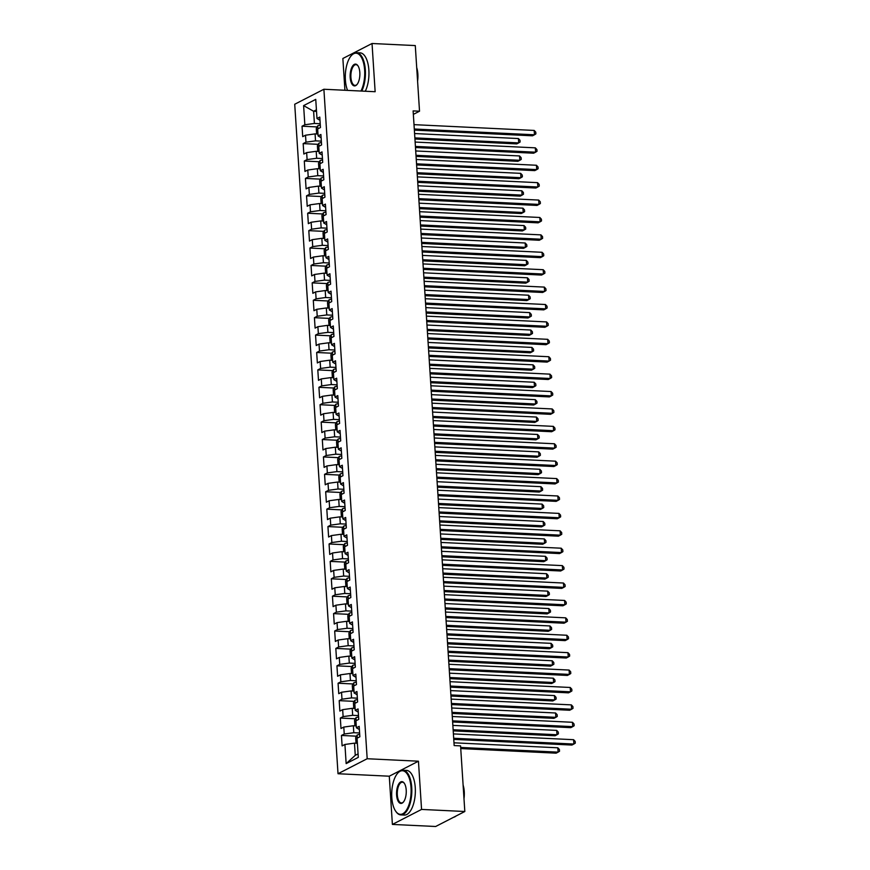 <?xml version="1.0" encoding="UTF-8"?>
<svg xmlns="http://www.w3.org/2000/svg" width="870" height="870" viewBox="0 0 870 870"><rect width="100%" height="100%" fill="white"/><g stroke="black" fill="none" stroke-linecap="round" stroke-linejoin="round"><path stroke-width="1.3" d="M392.392 824.423L421.558 809.426L418.448 761.207L389.281 776.203L392.392 824.423L435.652 826.5L464.819 811.503L460.567 745.884L454.162 745.568L413.119 110.903L419.525 111.208L415.284 45.577L372.034 43.5L342.867 58.497L344.922 90.262M389.281 776.203L338.017 773.734L294.723 104.248L323.89 89.251L367.183 758.738L338.017 773.734M316.528 111.403L313.613 111.262L303.608 105.618L304.848 124.758L302.042 126.204L302.716 136.644L305.522 135.209L305.968 142.169L303.173 143.604L303.847 154.055L306.642 152.609L307.099 159.58L304.293 161.015L304.968 171.455L307.773 170.02L308.219 176.98L305.424 178.426L306.099 188.866L308.894 187.431L309.35 194.391L306.544 195.826L307.219 206.277L310.024 204.831L310.47 211.801L307.675 213.237L308.35 223.677L311.145 222.242L311.601 229.201L308.796 230.648L309.47 241.088L312.276 239.652L312.721 246.612L309.927 248.048L310.601 258.499L313.396 257.052L313.853 264.023L311.047 265.459L311.721 275.899L314.527 274.463L314.973 281.423L312.178 282.87L312.852 293.31L315.647 291.874L316.104 298.834L313.298 300.27L313.972 310.721L316.778 309.285L317.224 316.245L314.429 317.68L315.103 328.12L317.898 326.685L318.355 333.645L315.549 335.091L316.223 345.531L319.029 344.096L319.475 351.056L316.68 352.491L317.354 362.942L320.149 361.507L320.606 368.467L317.8 369.902L318.485 380.353L321.28 378.907L321.726 385.867L318.931 387.313L319.605 397.753L322.4 396.318L322.857 403.278L320.051 404.713L320.736 415.164L323.531 413.728L323.977 420.688L321.182 422.124L321.856 432.575L324.651 431.128L325.108 438.099L322.302 439.535L322.987 449.975L325.782 448.539L326.228 455.499L323.433 456.935L324.108 467.386L326.902 465.95L327.359 472.91L324.553 474.346L325.239 484.797L328.033 483.35L328.479 490.321L325.685 491.757L326.359 502.197L329.154 500.761L329.61 507.721L326.805 509.167L327.49 519.607L330.285 518.172L330.73 525.132L327.936 526.567L328.61 537.018L331.405 535.572L331.861 542.543L329.067 543.978L329.741 554.418L332.536 552.983L332.982 559.943L330.187 561.389L330.861 571.829L333.656 570.394L334.113 577.354L331.318 578.789L331.992 589.24L334.787 587.794L335.233 594.765L332.438 596.2L333.112 606.64L335.907 605.205L336.364 612.165L333.569 613.611L334.243 624.051L337.038 622.615L337.484 629.575L334.689 631.011L335.363 641.462L338.158 640.015L338.615 646.986L335.82 648.422L336.494 658.862L339.289 657.426L339.735 664.386L336.94 665.833L337.614 676.273L340.42 674.837L340.866 681.797L338.071 683.233L338.745 693.684L341.54 692.237L341.986 699.208L339.191 700.644L339.865 711.084L342.671 709.648L343.117 716.608L340.322 718.054L340.996 728.494L343.791 727.059L344.237 734.019L341.442 735.454L342.117 745.905L344.922 744.459L354.481 743.154L355.264 755.334L358.07 753.898M303.608 105.618L315.745 99.376L316.984 118.516L319.986 120.299M355.264 755.334L346.151 763.61L358.299 757.368L357.059 738.228L359.854 736.781L359.179 726.341L356.385 727.777L355.928 720.817L358.734 719.381L358.059 708.93L355.254 710.366L354.808 703.406L357.603 701.97L356.928 691.519L354.133 692.966L353.677 686.006L356.482 684.559L355.808 674.119L353.002 675.555L352.557 668.595L355.351 667.159L354.677 656.709L351.882 658.144L351.426 651.184L354.231 649.749L353.546 639.298L350.751 640.744L350.305 633.773L353.1 632.338L352.426 621.898L349.631 623.333L349.174 616.373L351.98 614.938L351.295 604.487L348.5 605.922L348.054 598.962L350.849 597.527L350.175 587.076L347.38 588.522L346.923 581.551L349.729 580.116L349.044 569.676L346.249 571.111L345.803 564.151L348.598 562.705L347.924 552.265L345.129 553.701L344.672 546.741L347.478 545.305L346.793 534.854L343.998 536.301L343.552 529.33L346.347 527.894L345.673 517.454L342.878 518.89L342.421 511.93L345.227 510.483L344.542 500.043L341.747 501.479L341.301 494.519L344.096 493.083L343.422 482.632L340.627 484.079L340.17 477.108L342.965 475.672L342.291 465.232L339.496 466.668L339.05 459.708L341.845 458.262L341.171 447.822L338.376 449.257L337.919 442.297L340.714 440.862L340.039 430.411L337.245 431.857L336.799 424.886L339.594 423.451L338.919 413.011L336.124 414.446L335.668 407.486L338.463 406.04L337.788 395.6L334.993 397.035L334.548 390.075L337.342 388.64L336.668 378.189L333.873 379.635L333.417 372.664L336.212 371.229L335.537 360.789L332.742 362.224L332.296 355.264L335.091 353.818L334.417 343.378L331.611 344.814L331.165 337.854L333.96 336.418L333.286 325.967L330.491 327.414L330.045 320.443L332.84 319.007L332.166 308.567L329.36 310.003L328.914 303.043L331.709 301.596L331.035 291.156L328.24 292.592L327.794 285.632L330.589 284.196L329.915 273.745L327.109 275.192L326.663 268.221L329.458 266.785L328.784 256.345L325.989 257.781L325.543 250.821L328.338 249.375L327.664 238.935L324.858 240.37L324.412 233.41L327.207 231.975L326.533 221.524L323.738 222.97L323.281 215.999L326.087 214.564L325.413 204.124L322.607 205.559L322.161 198.599L324.956 197.153L324.282 186.713L321.487 188.148L321.03 181.188L323.836 179.753L323.161 169.302L320.356 170.737L319.91 163.777L322.705 162.342L322.03 151.902L319.236 153.337L318.779 146.377L321.585 144.931L320.91 134.491L318.105 135.927L317.659 128.967L320.454 127.531L319.779 117.08L316.984 118.516M346.151 763.61L344.922 744.459M359.614 732.986L353.807 732.703L353.351 725.743L356.254 725.885M344.237 734.019L353.807 732.703M343.791 727.059L353.351 725.743M358.483 715.575L352.676 715.303L352.23 708.332L355.134 708.474M343.117 716.608L352.676 715.303M342.671 709.648L352.23 708.332M356.385 727.777L359.386 729.56M357.363 698.175L351.556 697.892L351.099 690.932L354.003 691.074M341.986 699.208L351.556 697.892M341.54 692.237L351.099 690.932M355.254 710.366L358.266 712.149M356.232 680.764L350.425 680.481L349.979 673.521L352.883 673.663M340.866 681.797L350.425 680.481M340.42 674.837L349.979 673.521M354.133 692.966L357.135 694.749M355.112 663.353L349.305 663.081L348.848 656.111L351.752 656.252M339.735 664.386L349.305 663.081M339.289 657.426L348.848 656.111M353.002 675.555L356.015 677.338M353.981 645.953L348.174 645.67L347.728 638.711L350.632 638.852M338.615 646.986L348.174 645.67M338.158 640.015L347.728 638.711M351.882 658.144L354.884 659.928M352.861 628.542L347.054 628.26L346.597 621.3L349.501 621.441M337.484 629.575L347.054 628.26M337.038 622.615L346.597 621.3M350.751 640.744L353.764 642.528M351.73 611.131L345.923 610.86L345.477 603.889L348.381 604.03M336.364 612.165L345.923 610.86M335.907 605.205L345.477 603.889M349.631 623.333L352.633 625.117M350.599 593.731L344.803 593.449L344.346 586.489L347.25 586.619M335.233 594.765L344.803 593.449M334.787 587.794L344.346 586.489M348.5 605.922L351.513 607.706M349.479 576.321L343.672 576.038L343.226 569.078L346.129 569.219M334.113 577.354L343.672 576.038M333.656 570.394L343.226 569.078M347.38 588.522L350.382 590.306M348.348 558.91L342.552 558.638L342.095 551.667L344.998 551.808M332.982 559.943L342.552 558.638M332.536 552.983L342.095 551.667M346.249 571.111L349.262 572.895M347.228 541.51L341.421 541.227L340.975 534.267L343.878 534.397M331.861 542.543L341.421 541.227M331.405 535.572L340.975 534.267M345.129 553.701L348.13 555.484M346.097 524.099L340.29 523.816L339.844 516.856L342.747 516.997M330.73 525.132L340.29 523.816M330.285 518.172L339.844 516.856M343.998 536.301L347.01 538.084M344.977 506.688L339.169 506.416L338.724 499.445L341.627 499.587M329.61 507.721L339.169 506.416M329.154 500.761L338.724 499.445M342.878 518.89L345.879 520.673M343.846 489.288L338.038 489.005L337.593 482.045L340.496 482.176M328.479 490.321L338.038 489.005M328.033 483.35L337.593 482.045M341.747 501.479L344.759 503.262M342.726 471.877L336.918 471.594L336.472 464.634L339.376 464.776M327.359 472.91L336.918 471.594M326.902 465.95L336.472 464.634M340.627 484.079L343.628 485.862M341.595 454.466L335.787 454.183L335.341 447.224L338.245 447.365M326.228 455.499L335.787 454.183M325.782 448.539L335.341 447.224M339.496 466.668L342.508 468.451M340.474 437.066L334.667 436.783L334.221 429.823L337.125 429.954M325.108 438.099L334.667 436.783M324.651 431.128L334.221 429.823M338.376 449.257L341.377 451.041M339.344 419.655L333.536 419.373L333.09 412.413L335.994 412.554M323.977 420.688L333.536 419.373M323.531 413.728L333.09 412.413M337.245 431.857L340.257 433.641M338.223 402.244L332.416 401.962L331.97 395.002L334.874 395.143M322.857 403.278L332.416 401.962M322.4 396.318L331.97 395.002M336.124 414.446L339.126 416.23M337.092 384.834L331.285 384.562L330.839 377.602L333.743 377.732M321.726 385.867L331.285 384.562M321.28 378.907L330.839 377.602M334.993 397.035L337.995 398.819M335.972 367.434L330.165 367.151L329.708 360.191L332.623 360.332M320.606 368.467L330.165 367.151M320.149 361.507L329.708 360.191M333.873 379.635L336.875 381.408M334.841 350.023L329.034 349.74L328.588 342.78L331.492 342.921M319.475 351.056L329.034 349.74M319.029 344.096L328.588 342.78M332.742 362.224L335.744 364.008M333.721 332.612L327.914 332.34L327.457 325.369L330.372 325.51M318.355 333.645L327.914 332.34M317.898 326.685L327.457 325.369M331.611 344.814L334.624 346.597M332.59 315.212L326.783 314.929L326.337 307.969L329.241 308.11M317.224 316.245L326.783 314.929M316.778 309.285L326.337 307.969M330.491 327.414L333.493 329.186M331.47 297.801L325.663 297.518L325.206 290.558L328.12 290.7M316.104 298.834L325.663 297.518M315.647 291.874L325.206 290.558M329.36 310.003L332.373 311.786M330.339 280.39L324.532 280.118L324.086 273.147L326.989 273.289M314.973 281.423L324.532 280.118M314.527 274.463L324.086 273.147M328.24 292.592L331.242 294.375M329.219 262.99L323.412 262.707L322.955 255.747L325.869 255.889M313.853 264.023L323.412 262.707M313.396 257.052L322.955 255.747M327.109 275.192L330.121 276.964M328.088 245.579L322.281 245.296L321.835 238.336L324.738 238.478M312.721 246.612L322.281 245.296M312.276 239.652L321.835 238.336M325.989 257.781L328.99 259.565M326.968 228.168L321.16 227.896L320.704 220.926L323.618 221.067M311.601 229.201L321.16 227.896M311.145 222.242L320.704 220.926M324.858 240.37L327.87 242.154M325.837 210.768L320.029 210.486L319.584 203.526L322.487 203.667M310.47 211.801L320.029 210.486M310.024 204.831L319.584 203.526M323.738 222.97L326.739 224.743M324.717 193.357L318.909 193.075L318.453 186.115L321.367 186.256M309.35 194.391L318.909 193.075M308.894 187.431L318.453 186.115M322.607 205.559L325.619 207.343M323.586 175.947L317.778 175.675L317.332 168.704L320.236 168.845M308.219 176.98L317.778 175.675M307.773 170.02L317.332 168.704M321.487 188.148L324.488 189.932M322.465 158.547L316.658 158.264L316.201 151.304L319.116 151.445M307.099 159.58L316.658 158.264M306.642 152.609L316.201 151.304M320.356 170.737L323.368 172.521M321.334 141.136L315.527 140.853L315.081 133.893L317.985 134.034M305.968 142.169L315.527 140.853M305.522 135.209L315.081 133.893M319.236 153.337L322.237 155.121M320.214 123.725L314.407 123.453L313.613 111.262L316.419 109.827M304.848 124.758L314.407 123.453M318.105 135.927L321.117 137.71M421.558 809.426L464.819 811.503M323.89 89.251L375.144 91.72L372.034 43.5M418.448 761.207L367.183 758.738M413.348 114.383L419.525 111.208M357.385 743.295L354.481 743.154M302.042 126.204L317.093 126.922M303.173 143.604L318.213 144.333M304.293 161.015L319.344 161.744M305.424 178.426L320.475 179.144M306.544 195.826L321.596 196.555M307.675 213.237L322.726 213.966M308.796 230.648L323.847 231.366M309.927 248.048L324.978 248.776M311.047 265.459L326.098 266.187M312.178 282.87L327.229 283.587M313.298 300.27L328.349 300.998M314.429 317.68L329.48 318.409M315.549 335.091L330.6 335.809M316.68 352.491L331.731 353.22M317.8 369.902L332.851 370.631M318.931 387.313L333.982 388.031M320.051 404.713L335.102 405.442M321.182 422.124L336.233 422.853M322.302 439.535L337.353 440.253M323.433 456.935L338.484 457.663M324.553 474.346L339.604 475.074M325.685 491.757L340.735 492.474M326.805 509.167L341.856 509.885M327.936 526.567L342.987 527.296M329.067 543.978L344.107 544.696M330.187 561.389L345.238 562.107M331.318 578.789L346.358 579.518M332.438 596.2L347.489 596.918M333.569 613.611L348.609 614.329M334.689 631.011L349.74 631.74M335.82 648.422L350.86 649.15M336.94 665.833L351.991 666.55M338.071 683.233L353.111 683.961M339.191 700.644L354.242 701.372M340.322 718.054L355.362 718.772M341.442 735.454L356.493 736.183M414.359 130.119L532.505 135.807L534.474 134.785L414.294 129.01M534.191 130.435L535.768 132.142L535.876 133.893L534.474 134.785L534.191 130.435L414.011 124.649M317.376 134.002L316.604 133.578L316.267 128.358L317.735 125.802A4.742 1.055 -3.7 0 1 320.301 125.139M414.936 139.004L516.736 143.909L518.705 142.898L518.422 138.547L414.588 133.545M414.87 137.895L518.705 142.898L520.119 141.995L519.999 140.255L518.422 138.547M415.49 147.519L533.625 153.207L535.605 152.196L415.414 146.41M535.322 147.846L536.899 149.553L537.007 151.293L535.605 152.196L535.322 147.846L415.131 142.06M416.61 164.93L534.756 170.618L536.725 169.606L416.545 163.821M536.442 165.256L538.019 166.964L538.128 168.704L536.725 169.606L536.442 165.256L416.262 159.471M318.507 151.413L317.735 150.988L317.398 145.768L318.866 143.213A4.742 1.055 -3.7 0 1 321.432 142.549M416.067 156.415L517.867 161.32L519.836 160.297L519.553 155.947L415.708 150.956M415.99 155.306L519.836 160.297L521.239 159.406L521.13 157.655L519.553 155.947M319.627 168.823L318.855 168.399L318.518 163.168L319.986 160.624A4.742 1.055 -3.7 0 1 322.553 159.96M417.187 173.826L518.988 178.72L520.956 177.708L520.673 173.358L416.839 168.356M417.121 172.717L520.956 177.708L522.37 176.806L522.25 175.066L520.673 173.358M360.941 91.035A21.826 9.668 -87.2 0 0 364.628 70.057A21.826 9.668 -87.2 0 0 351.143 55.821A21.826 9.668 -87.2 0 0 345.39 79.942A21.826 9.668 -87.2 0 0 347.554 90.393M351.339 55.604A22.359 9.907 92.8 0 1 351.534 55.375A22.359 9.907 92.8 0 1 356.559 52.689A22.359 9.907 92.8 0 1 365.346 69.959A22.359 9.907 92.8 0 1 361.768 91.078M350.197 77.473A10.908 4.839 92.8 0 1 352.491 66.196A10.908 4.839 92.8 0 1 357.853 65.641A10.908 4.839 92.8 0 1 359.821 72.525A10.908 4.839 92.8 0 1 356.939 84.597A10.908 4.839 92.8 0 1 350.197 77.473M358.016 65.892A10.375 4.6 -87.2 0 0 355.982 64.663A10.375 4.6 -87.2 0 0 350.914 77.376A10.375 4.6 -87.2 0 0 354.993 85.39A10.375 4.6 -87.2 0 0 357.135 84.357M416.708 67.599A16.106 7.134 92.8 0 1 417.85 74.037A16.106 7.134 92.8 0 1 417.589 81.193M356.559 52.689L360.093 52.852A22.359 9.907 92.8 0 1 368.869 70.133A22.359 9.907 92.8 0 1 365.291 91.241M391.794 797.475A21.826 9.668 -87.2 0 0 395.719 811.253A21.826 9.668 -87.2 0 0 406.431 810.144A21.826 9.668 -87.2 0 0 411.021 787.589A21.826 9.668 -87.2 0 0 397.546 773.354A21.826 9.668 -87.2 0 0 391.794 797.475M397.742 773.136A22.359 9.907 92.8 0 1 397.938 772.897A22.359 9.907 92.8 0 1 402.962 770.222A22.359 9.907 92.8 0 1 411.738 787.491A22.359 9.907 92.8 0 1 400.809 814.896A22.359 9.907 92.8 0 1 396.067 811.743A22.359 9.907 92.8 0 1 395.894 811.492M396.6 795.006A10.908 4.839 92.8 0 1 398.895 783.729A10.908 4.839 92.8 0 1 404.245 783.174A10.908 4.839 92.8 0 1 406.214 790.058A10.908 4.839 92.8 0 1 403.343 802.118A10.908 4.839 92.8 0 1 396.6 795.006M404.419 783.424A10.375 4.6 -87.2 0 0 402.386 782.195A10.375 4.6 -87.2 0 0 397.318 794.908A10.375 4.6 -87.2 0 0 401.385 802.923A10.375 4.6 -87.2 0 0 403.528 801.89M456.13 815.973A22.359 9.907 92.8 0 1 453.607 817.267M463.112 785.131A16.106 7.134 92.8 0 1 464.254 791.569A16.106 7.134 92.8 0 1 463.993 798.725M402.962 770.222L406.486 770.385A22.359 9.907 92.8 0 1 415.262 787.654A22.359 9.907 92.8 0 1 404.343 815.059L400.809 814.896M417.741 182.341L535.876 188.029L537.856 187.006L417.665 181.232M537.573 182.656L539.15 184.375L539.259 186.115L537.856 187.006L537.573 182.656L417.382 176.871M418.861 199.741L537.007 205.429L538.976 204.417L418.796 198.632M538.693 200.067L540.27 201.775L540.379 203.515L538.976 204.417L538.693 200.067L418.513 194.282M320.758 186.224L319.986 185.799L319.649 180.579L321.117 178.024A4.742 1.055 -3.7 0 1 323.683 177.36M418.318 191.226L520.119 196.131L522.087 195.119L521.804 190.769L417.959 185.767M418.242 190.117L522.087 195.119L523.49 194.217L523.381 192.477L521.804 190.769M321.878 203.634L321.106 203.21L320.769 197.99L322.237 195.435A4.742 1.055 -3.7 0 1 324.804 194.771M419.438 208.637L521.239 213.541L523.207 212.519L522.924 208.169L419.09 203.178M419.373 207.528L523.207 212.519L524.621 211.627L524.501 209.877L522.924 208.169M419.992 217.152L538.128 222.84L540.107 221.828L419.916 216.043M539.824 217.478L541.401 219.186L541.51 220.926L540.107 221.828L539.824 217.478L419.634 211.693M323.009 221.045L322.237 220.621L321.9 215.39L323.368 212.845A4.742 1.055 -3.7 0 1 325.935 212.182M420.569 226.048L522.37 230.941L524.338 229.93L524.055 225.58L420.21 220.578M420.493 224.938L524.338 229.93L525.741 229.027L525.632 227.287L524.055 225.58M421.113 234.563L539.259 240.25L541.227 239.228L421.047 233.454M540.944 234.878L542.521 236.596L542.63 238.336L541.227 239.228L540.944 234.878L420.765 229.093M324.129 238.445L323.357 238.021L323.02 232.801L324.488 230.245A4.742 1.055 -3.7 0 1 327.055 229.582M421.689 243.448L523.49 248.352L525.458 247.341L525.186 242.991L421.341 237.988M421.624 242.338L525.458 247.341L526.872 246.438L526.752 244.698L525.186 242.991M422.244 251.974L540.379 257.65L542.358 256.639L422.167 250.854M542.075 252.289L543.652 253.996L543.761 255.736L542.358 256.639L542.075 252.289L421.885 246.504M423.364 269.374L541.51 275.061L543.478 274.05L423.298 268.264M543.195 269.7L544.772 271.407L544.892 273.147L543.478 274.05L543.195 269.7L423.016 263.914M424.495 286.785L542.63 292.472L544.609 291.461L424.419 285.675M544.326 287.1L545.903 288.818L546.012 290.558L544.609 291.461L544.326 287.1L424.136 281.315M425.615 304.195L543.761 309.872L545.729 308.861L425.55 303.075M545.447 304.511L547.023 306.218L547.143 307.958L545.729 308.861L545.447 304.511L425.267 298.725M426.746 321.596L544.881 327.283L546.86 326.272L426.67 320.486M546.577 321.922L548.154 323.629L548.263 325.369L546.86 326.272L546.577 321.922L426.387 316.136M427.866 339.006L546.012 344.694L547.98 343.683L427.801 337.897M547.698 339.322L549.274 341.04L549.394 342.78L547.98 343.683L547.698 339.322L427.518 333.547M428.997 356.417L547.132 362.094L549.111 361.083L428.921 355.297M548.829 356.733L550.405 358.44L550.514 360.18L549.111 361.083L548.829 356.733L428.638 350.947M430.117 373.817L548.263 379.505L550.231 378.493L430.052 372.708M549.949 374.144L551.526 375.851L551.645 377.591L550.231 378.493L549.949 374.144L429.769 368.358M431.248 391.228L549.383 396.916L551.362 395.904L431.172 390.119M551.08 391.543L552.657 393.262L552.765 395.002L551.362 395.904L551.08 391.543L430.9 385.769M432.379 408.639L550.514 414.316L552.483 413.304L432.303 407.519M552.2 408.954L553.777 410.662L553.896 412.402L552.483 413.304L552.2 408.954L432.02 403.169M433.499 426.039L551.645 431.727L553.614 430.715L433.423 424.93M553.331 426.365L554.908 428.073L555.016 429.813L553.614 430.715L553.331 426.365L433.151 420.58M434.63 443.45L552.765 449.137L554.734 448.126L434.554 442.341M554.451 443.765L556.028 445.483L556.147 447.224L554.734 448.126L554.451 443.765L434.271 437.991M435.75 460.861L553.896 466.537L555.865 465.526L435.674 459.741M555.582 461.176L557.159 462.883L557.268 464.623L555.865 465.526L555.582 461.176L435.402 455.391M436.881 478.261L555.016 483.948L556.985 482.937L436.805 477.151M556.702 478.587L558.279 480.294L558.399 482.034L556.985 482.937L556.702 478.587L436.522 472.801M438.001 495.672L556.147 501.359L558.116 500.348L437.925 494.562M557.833 495.987L559.41 497.705L559.519 499.445L558.116 500.348L557.833 495.987L437.653 490.212M439.132 513.082L557.268 518.759L559.236 517.748L439.056 511.962M558.953 513.398L560.53 515.105L560.65 516.845L559.236 517.748L558.953 513.398L438.774 507.612M440.253 530.482L558.399 536.17L560.367 535.159L440.176 529.373M560.084 530.809L561.661 532.516L561.77 534.256L560.367 535.159L560.084 530.809L439.905 525.023M441.384 547.893L559.519 553.581L561.487 552.57L441.308 546.784M561.204 548.209L562.781 549.927L562.901 551.667L561.487 552.57L561.204 548.209L441.025 542.434M442.504 565.304L560.65 570.992L562.618 569.97L442.428 564.184M562.335 565.62L563.912 567.327L564.021 569.067L562.618 569.97L562.335 565.62L442.156 559.834M443.635 582.704L561.77 588.392L563.738 587.38L443.559 581.595M563.455 583.03L565.032 584.738L565.152 586.478L563.738 587.38L563.455 583.03L443.276 577.245M444.755 600.115L562.901 605.803L564.869 604.791L444.69 599.006M564.586 600.441L566.163 602.149L566.272 603.889L564.869 604.791L564.586 600.441L444.407 594.656M325.26 255.856L324.488 255.432L324.151 250.212L325.619 247.656A4.742 1.055 -3.7 0 1 328.186 246.993M422.82 260.859L524.621 265.763L526.589 264.741L526.306 260.391L422.461 255.399M422.744 259.749L526.589 264.741L527.992 263.849L527.883 262.109L526.306 260.391M326.38 273.267L325.608 272.843L325.271 267.612L326.739 265.067A4.742 1.055 -3.7 0 1 329.306 264.404M423.94 278.269L525.741 283.163L527.709 282.152L527.438 277.802L423.592 272.799M423.875 277.16L527.709 282.152L529.123 281.249L529.003 279.509L527.438 277.802M327.512 290.667L326.739 290.243L326.402 285.023L327.87 282.478A4.742 1.055 -3.7 0 1 330.437 281.815M425.071 295.669L526.872 300.574L528.84 299.563L528.558 295.213L424.712 290.21M424.995 294.56L528.84 299.563L530.243 298.66L530.135 296.92L528.558 295.213M328.632 308.078L327.87 307.654L327.522 302.434L328.99 299.878A4.742 1.055 -3.7 0 1 331.557 299.215M426.191 313.08L527.992 317.985L529.96 316.963L529.689 312.613L425.843 307.621M426.126 311.971L529.96 316.963L531.374 316.071L531.255 314.331L529.689 312.613M329.763 325.489L328.99 325.065L328.653 319.834L330.121 317.289A4.742 1.055 -3.7 0 1 332.688 316.626M427.322 330.491L529.123 335.385L531.091 334.374L530.809 330.024L426.963 325.021M427.246 329.382L531.091 334.374L532.494 333.471L532.386 331.731L530.809 330.024M330.883 342.889L330.121 342.465L329.773 337.245L331.242 334.7A4.742 1.055 -3.7 0 1 333.808 334.036M428.442 347.902L530.243 352.796L532.212 351.784L531.94 347.435L428.094 342.432M428.377 346.782L532.212 351.784L533.625 350.882L533.506 349.142L531.94 347.435M332.014 360.3L331.242 359.875L330.904 354.655L332.373 352.1A4.742 1.055 -3.7 0 1 334.939 351.437M429.573 365.302L531.374 370.207L533.343 369.195L533.06 364.834L429.214 359.843M429.497 364.193L533.343 369.195L534.745 368.293L534.637 366.553L533.06 364.834M333.134 377.71L332.373 377.286L332.035 372.055L333.493 369.511A4.742 1.055 -3.7 0 1 336.059 368.847M430.693 382.713L532.494 387.607L534.463 386.595L534.191 382.245L430.346 377.243M430.628 381.604L534.463 386.595L535.876 385.693L535.768 383.953L534.191 382.245M334.265 395.11L333.493 394.686L333.156 389.466L334.624 386.922A4.742 1.055 -3.7 0 1 337.19 386.258M431.824 400.124L533.625 405.018L535.594 404.006L535.311 399.656L431.466 394.654M431.748 399.004L535.594 404.006L536.997 403.104L536.888 401.364L535.311 399.656M335.385 412.521L334.624 412.097L334.287 406.877L335.744 404.322A4.742 1.055 -3.7 0 1 338.31 403.658M432.945 417.524L534.745 422.428L536.725 421.417L536.442 417.056L432.597 412.065M432.879 416.415L536.725 421.417L538.128 420.514L538.019 418.774L536.442 417.056M336.516 429.932L335.744 429.508L335.407 424.288L336.875 421.732A4.742 1.055 -3.7 0 1 339.441 421.069M434.076 434.935L535.876 439.828L537.845 438.817L537.562 434.467L433.717 429.475M433.999 433.825L537.845 438.817L539.248 437.914L539.139 436.174L537.562 434.467M337.636 447.332L336.875 446.908L336.538 441.688L337.995 439.143A4.742 1.055 -3.7 0 1 340.562 438.48M435.196 452.346L536.997 457.239L538.976 456.228L538.693 451.878L434.848 446.875M435.13 451.225L538.976 456.228L540.379 455.325L540.27 453.585L538.693 451.878M338.767 464.743L337.995 464.319L337.658 459.099L339.126 456.543A4.742 1.055 -3.7 0 1 341.692 455.88M436.327 469.746L538.128 474.65L540.096 473.639L539.813 469.278L435.968 464.286M436.251 468.636L540.096 473.639L541.499 472.736L541.39 470.996L539.813 469.278M339.887 482.154L339.126 481.73L338.789 476.51L340.246 473.954A4.742 1.055 -3.7 0 1 342.813 473.291M437.447 487.156L539.248 492.05L541.227 491.039L540.944 486.689L437.099 481.697M437.382 486.047L541.227 491.039L542.63 490.136L542.521 488.396L540.944 486.689M341.018 499.554L340.246 499.13L339.909 493.91L341.377 491.365A4.742 1.055 -3.7 0 1 343.944 490.702M438.578 504.567L540.379 509.461L542.347 508.45L542.064 504.1L438.219 499.097M438.502 503.447L542.347 508.45L543.75 507.547L543.641 505.807L542.064 504.1M342.138 516.965L341.377 516.541L341.04 511.321L342.497 508.765A4.742 1.055 -3.7 0 1 345.064 508.102M439.698 521.967L541.499 526.872L543.478 525.861L543.195 521.5L439.35 516.508M439.633 520.858L543.478 525.861L544.881 524.958L544.772 523.218L543.195 521.5M343.269 534.376L342.497 533.952L342.16 528.732L343.628 526.176A4.742 1.055 -3.7 0 1 346.195 525.513M440.829 539.378L542.63 544.272L544.598 543.261L544.315 538.911L440.47 533.919M440.753 538.269L544.598 543.261L546.001 542.358L545.892 540.618L544.315 538.911M344.389 551.776L343.628 551.352L343.291 546.132L344.748 543.587A4.742 1.055 -3.7 0 1 347.315 542.923M441.949 556.789L543.75 561.683L545.729 560.671L545.447 556.321L441.601 551.319M441.884 555.669L545.729 560.671L547.132 559.769L547.023 558.029L545.447 556.321M345.521 569.187L344.748 568.762L344.411 563.543L345.879 560.987A4.742 1.055 -3.7 0 1 348.446 560.323M443.08 574.189L544.881 579.094L546.849 578.082L546.567 573.721L442.721 568.73M443.004 573.08L546.849 578.082L548.252 577.18L548.144 575.44L546.567 573.721M346.651 586.597L345.879 586.173L345.542 580.953L346.999 578.398A4.742 1.055 -3.7 0 1 349.566 577.734M444.2 591.6L546.001 596.494L547.98 595.482L547.698 591.132L443.852 586.141M444.135 590.491L547.98 595.482L549.383 594.58L549.274 592.84L547.698 591.132M347.772 603.997L346.999 603.573L346.662 598.353L348.13 595.809A4.742 1.055 -3.7 0 1 350.697 595.145M445.331 609.011L547.132 613.905L549.101 612.893L548.818 608.543L444.983 603.541M445.255 607.891L549.101 612.893L550.514 611.991L550.395 610.251L548.818 608.543M445.886 617.526L564.021 623.214L565.989 622.191L445.81 616.417M565.707 617.841L567.283 619.549L567.403 621.289L565.989 622.191L565.707 617.841L445.527 612.056M348.903 621.408L348.13 620.984L347.793 615.764L349.251 613.209A4.742 1.055 -3.7 0 1 351.817 612.545M446.462 626.411L548.252 631.315L550.231 630.304L549.949 625.954L446.103 620.952M446.386 625.302L550.231 630.304L551.634 629.401L551.526 627.661L549.949 625.954M447.006 634.926L565.152 640.614L567.12 639.602L446.941 633.817M566.838 635.252L568.414 636.96L568.523 638.7L567.12 639.602L566.838 635.252L446.658 629.467M350.023 638.819L349.251 638.395L348.913 633.175L350.382 630.619A4.742 1.055 -3.7 0 1 352.948 629.956M447.582 643.822L549.383 648.726L551.352 647.704L551.069 643.354L447.234 638.362M447.506 642.712L551.352 647.704L552.765 646.801L552.646 645.061L551.069 643.354M448.137 652.337L566.272 658.024L568.24 657.013L448.061 651.228M567.958 652.663L569.535 654.37L569.654 656.111L568.24 657.013L567.958 652.663L447.778 646.878M351.154 656.23L350.382 655.806L350.044 650.575L351.502 648.03A4.742 1.055 -3.7 0 1 354.068 647.367M448.713 661.233L550.503 666.126L552.483 665.115L552.2 660.765L448.354 655.762M448.637 660.112L552.483 665.115L553.885 664.212L553.777 662.472L552.2 660.765M449.257 669.748L567.403 675.435L569.371 674.413L449.192 668.639M569.089 670.063L570.666 671.77L570.774 673.521L569.371 674.413L569.089 670.063L448.909 664.278M352.274 673.63L351.502 673.206L351.165 667.986L352.633 665.43A4.742 1.055 -3.7 0 1 355.199 664.767M449.833 678.633L551.634 683.537L553.603 682.526L553.32 678.176L449.485 673.173M449.757 677.523L553.603 682.526L555.016 681.623L554.897 679.883L553.32 678.176M450.388 687.148L568.523 692.835L570.492 691.824L450.312 686.038M570.22 687.474L571.786 689.181L571.905 690.921L570.492 691.824L570.22 687.474L450.029 681.688M353.405 691.041L352.633 690.617L352.296 685.397L353.753 682.841A4.742 1.055 -3.7 0 1 356.319 682.178M450.964 696.043L552.754 700.948L554.734 699.926L554.451 695.576L450.606 690.584M450.888 694.934L554.734 699.926L556.137 699.023L556.028 697.283L554.451 695.576M451.508 704.559L569.654 710.246L571.623 709.235L451.443 703.449M571.34 704.885L572.917 706.592L573.025 708.332L571.623 709.235L571.34 704.885L451.16 699.099M354.525 708.452L353.753 708.028L353.416 702.797L354.884 700.252A4.742 1.055 -3.7 0 1 357.45 699.589M452.085 713.454L553.885 718.348L555.854 717.337L555.571 712.987L451.737 707.984M452.008 712.345L555.854 717.337L557.268 716.434L557.148 714.694L555.571 712.987M452.639 721.969L570.774 727.657L572.743 726.635L452.563 720.86M572.471 722.285L574.037 723.992L574.156 725.743L572.743 726.635L572.471 722.285L452.28 716.499M355.656 725.852L354.884 725.428L354.547 720.208L356.004 717.652A4.742 1.055 -3.7 0 1 358.57 716.989M453.216 730.854L555.006 735.759L556.985 734.748L556.702 730.398L452.857 725.395M453.139 729.745L556.985 734.748L558.388 733.845L558.279 732.105L556.702 730.398M453.759 739.369L571.905 745.057L573.874 744.046L453.694 738.26M573.591 739.696L575.168 741.403L575.277 743.143L573.874 744.046L573.591 739.696L453.411 733.91M356.776 743.263L356.004 742.839L355.667 737.619L357.135 735.063A4.742 1.055 -3.7 0 1 359.701 734.4M460.741 748.57L556.137 753.17L558.105 752.148L557.822 747.798L453.988 742.806M460.676 747.461L558.105 752.148L559.519 751.256L559.399 749.505L557.822 747.798M317.702 125.867L317.887 128.847M318.822 143.278L319.018 146.258M319.953 160.689L320.138 163.658M321.073 178.089L321.269 181.069M322.204 195.5L322.389 198.48M323.325 212.911L323.52 215.88M324.456 230.311L324.64 233.29M325.576 247.722L325.772 250.701M326.707 265.132L326.892 268.101M327.827 282.532L328.023 285.512M328.958 299.943L329.143 302.923M330.078 317.354L330.274 320.323M331.209 334.754L331.394 337.734M332.329 352.165L332.525 355.145M333.46 369.576L333.645 372.545M334.58 386.976L334.776 389.956M335.711 404.387L335.896 407.367M336.831 421.798L337.027 424.767M337.962 439.198L338.147 442.178M339.082 456.609L339.278 459.588M340.213 474.019L340.409 476.988M341.334 491.419L341.529 494.399M342.465 508.83L342.66 511.81M343.585 526.241L343.78 529.21M344.716 543.652L344.911 546.621M345.836 561.052L346.032 564.032M346.967 578.463L347.163 581.432M348.087 595.874L348.283 598.843M349.218 613.274L349.414 616.254M350.338 630.685L350.534 633.664M351.469 648.096L351.665 651.064M352.589 665.496L352.785 668.475M353.72 682.906L353.916 685.886M354.84 700.317L355.036 703.286M355.971 717.717L356.167 720.697M357.091 735.128L357.287 738.108"/></g></svg>
